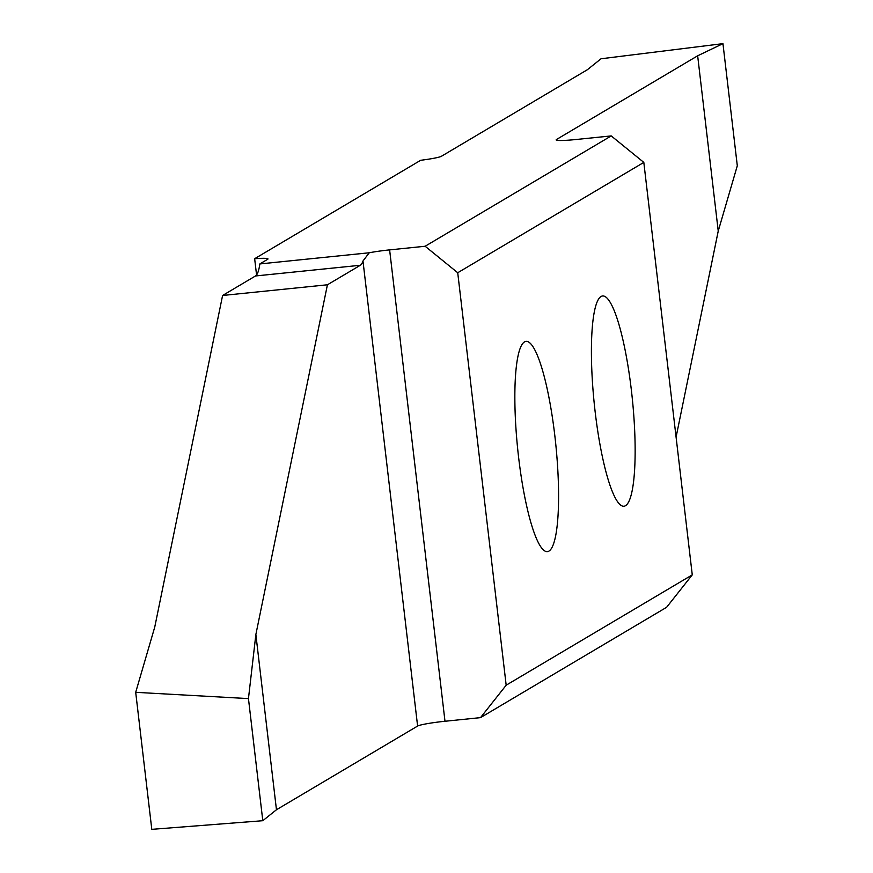 <?xml version="1.0" encoding="UTF-8"?>
<svg xmlns="http://www.w3.org/2000/svg" width="873" height="873" viewBox="0 0 873 873"><rect width="100%" height="100%" fill="white"/><g stroke="black" fill="none" stroke-linecap="round" stroke-linejoin="round"><path stroke-width="1.31" d="M518.595 457.245A105.666 19.184 -95.8 0 1 525.983 341.387A105.666 19.184 -95.8 0 1 554.835 435.758A105.666 19.184 -95.8 0 1 547.436 551.616A105.666 19.184 -95.8 0 1 518.595 457.245M595.157 411.849A105.666 19.184 -95.8 0 1 602.556 295.98A105.666 19.184 -95.8 0 1 631.397 390.362A105.666 19.184 -95.8 0 1 623.999 506.22A105.666 19.184 -95.8 0 1 595.157 411.849M480.521 717.628L666.612 607.292L692.267 574.86L506.176 685.196L480.521 717.628L444.99 721.262A23.811 1.964 -6.7 0 0 417.61 726.052L276.457 809.751L262.795 820.707L151.793 829.35L135.697 692.322L248.456 698.607L255.865 634.507L327.419 284.784L360.331 265.272L255.494 275.966L222.593 295.478L327.419 284.784M692.267 574.86L643.816 162.4L457.725 272.747L506.176 685.196M643.816 162.4L611.231 135.915L425.14 246.251L457.725 272.747M611.231 135.915L575.711 139.538A23.811 1.964 173.3 0 1 556.145 139.898A23.811 1.964 173.3 0 1 556.494 139.494L697.658 55.796L722.953 43.65L601.017 58.775L587.354 69.731L441.465 156.245A23.811 1.964 173.3 0 1 420.644 160.294L254.654 258.714A23.811 1.964 173.3 0 1 267.978 258.921A23.811 1.964 173.3 0 1 267.618 259.325L259.838 263.941L369.235 252.777A23.811 1.964 173.3 0 1 389.62 249.885L425.14 246.251M722.953 43.65L737.303 165.75L718.239 231.039L676.084 437.1M256.564 274.962L254.654 258.714M222.593 295.478L154.761 627.032L135.697 692.322M255.494 275.966A59.528 10.803 84.2 0 0 259.838 263.941M369.235 252.777L362.982 261.005A59.528 10.803 -95.8 0 1 360.331 265.272M276.457 809.751L255.865 634.507M262.795 820.707L248.456 698.607M697.658 55.796L718.239 231.039M417.61 726.052L362.982 261.005M389.62 249.885L444.99 721.262M556.494 139.494L556.581 140.204"/></g></svg>
